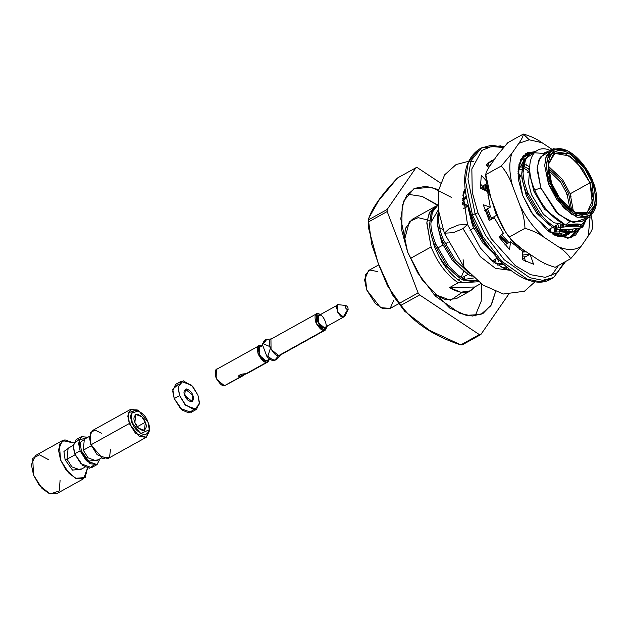 <?xml version="1.0" encoding="UTF-8"?>
<svg xmlns="http://www.w3.org/2000/svg" width="628" height="628" viewBox="0 0 628 628"><rect width="100%" height="100%" fill="white"/><g stroke="black" fill="none" stroke-linecap="round" stroke-linejoin="round"><path stroke-width="0.94" d="M535.292 190.888L534.012 191.603L544.492 209.124L565.577 225.005L544.492 209.124L534.012 191.603L535.292 190.888M566.425 225.24L572.108 225.899L575.735 225.248L572.108 225.899L566.425 225.24M543.534 153.216L548.236 151.277M574.479 225.585L573.866 226.166L574.479 225.585M557.593 228.027L552.475 225.562L557.593 228.027M527.614 195.159L526.335 195.865L536.807 213.387L551.196 226.276L536.807 213.387L526.335 195.865L527.614 195.159M558.739 229.51L564.431 230.162L568.05 229.51L564.431 230.162L558.739 229.51M573.309 226.182L573.717 225.727M529.694 168.751L529.577 173.94L534.012 191.603L529.577 173.94L529.694 168.751M569.604 225.829L569.29 226.425M566.794 229.848L566.189 230.437L566.794 229.848M552.86 234.166L556.753 234.425L560.372 233.773L556.753 234.425L552.86 234.166M565.624 230.452L566.04 229.997M568.332 226.512L568.701 225.711L568.332 226.512M521.868 175.102L521.892 178.211L526.335 195.865L521.892 178.211L521.868 175.102M563.669 224.957L563.088 227.155L563.669 224.957M561.919 230.091L561.613 230.688M559.116 234.118L558.504 234.699L559.116 234.118M557.947 234.715L558.363 234.26M560.655 230.782L561.024 229.981L560.655 230.782M561.974 227.312L562.515 225.036L561.974 227.312M522.253 165.266L521.107 165.706M519.238 168.335L518.634 168.351M556.565 225.177L556.298 227.509L556.565 225.177M556.015 229.102L555.411 231.418L556.015 229.102M554.296 231.583L554.932 228.78L554.296 231.583M555.176 226.998L555.285 225.884L555.176 226.998M521.742 169.576L518.453 169.058L521.742 169.576M548.88 229.44L548.676 231.394L548.88 229.44M496.889 212.225L495.61 212.931L500.32 222.163L495.61 212.931L496.889 212.225M547.569 230.554L547.6 230.154M489.212 216.487L487.932 217.202L489.393 220.428L487.932 217.202L489.212 216.487M499.7 236.285L507.118 243.617L499.7 236.285M522.496 251.294L525.762 251.506L522.496 251.294M491.716 200.026L495.61 212.931L491.716 200.026M485.428 190.567L487.234 186.108L485.428 190.567M487.045 185.315L484.659 189.578L487.045 185.315M485.342 209.94L487.932 217.202L485.342 209.94M481.017 188.463L483.898 186.367L481.017 188.463M485.13 185.888L486.888 185.503L485.13 185.888M473.85 225.02L472.57 225.735L483.042 243.248L493.278 253.351L483.042 243.248L472.57 225.735L473.85 225.02M486.402 186.139L485.051 186.304L486.402 186.139M483.332 186.657L482.704 187.034M485.46 190.441L488.851 191.83L485.46 190.441M496.144 262.151L491.033 259.694L496.144 262.151M497.298 263.642L503.428 264.262L497.298 263.642M489.4 193.55L487.618 192.561L489.4 193.55M468.103 204.964L468.135 208.072L472.57 225.735L468.135 208.072L468.103 204.964M462.593 202.601L466.149 196.501L462.593 202.601M466.102 196.258L462.553 200.246L466.102 196.258M462.601 198.542L463.841 198.299L462.601 198.542M464.642 198.22L466.494 198.244L464.642 198.22M500.477 264.223L500.171 264.82M499.205 264.906L499.582 264.105L499.205 264.906M463.362 198.935L462.577 199.013L463.362 198.935M462.632 203.307L468.08 205.898L462.632 203.307M495.115 259.309L494.856 261.641L495.115 259.309M469.328 273.243L467.993 272.489L469.328 273.243M443.125 242.086L441.845 242.793L452.325 260.314L466.714 273.204L452.325 260.314L441.845 242.793L443.125 242.086M493.734 261.13L493.836 260.016L493.734 261.13M466.981 206.722L462.718 204.516L466.981 206.722M465.426 279.217L460.308 276.76L465.426 279.217M435.447 246.349L434.505 246.875L438.972 256.452L444.64 264.584L459.029 277.466L444.64 264.584L438.972 256.452C445.511 268.753 453.424 277.498 462.718 282.686L478.56 281.752L462.718 282.686C453.424 277.498 445.511 268.753 438.972 256.452L434.505 246.875L431.373 235.594L434.505 246.875M466.58 280.7L472.264 281.36L475.883 280.708L472.264 281.36L466.58 280.7M437.378 222.029L437.41 225.138L441.845 242.793L437.41 225.138L437.378 222.029M556.471 228.223C550.434 224.541 544.947 219.58 540.009 213.324L528.038 193.102L526.759 193.817L538.73 214.038C543.667 220.287 549.155 225.256 555.191 228.93L556.471 228.223C568.379 226.017 577.171 225.593 582.831 226.944L581.552 227.658C569.643 229.856 560.851 230.28 555.191 228.93C549.155 225.256 543.667 220.287 538.73 214.038L526.759 193.817L528.038 193.102C524.977 185.621 523.305 178.823 523.03 172.716L524.545 160.925L530.362 153.711L534.742 152.329L525.683 158.484L523.03 172.716C523.305 178.823 524.977 185.621 528.038 193.102L540.009 213.324C544.947 219.58 550.434 224.541 556.471 228.223L555.191 228.93C560.851 230.28 569.643 229.856 581.552 227.658L582.831 226.944L586.56 218.827L582.831 226.944C577.171 225.593 568.379 226.017 556.471 228.223M508.931 242.612L501.631 234.691L508.931 242.612M491.787 219.148L489.636 214.438L488.356 215.145L490.499 219.839L488.356 215.145L489.636 214.438L487.516 208.731L491.787 219.148M500.516 235.61L507.652 243.326L500.932 236.128M482.861 238.632L474.273 222.971L472.994 223.678L484.965 243.899L491.473 251.09M495.021 262.347L493.741 263.061L495.021 262.347L489.785 258.752M469.893 273.832L455.52 260.259L443.556 240.029L442.277 240.744L454.24 260.965C459.186 267.214 464.673 272.183 470.702 275.857L471.981 275.15L470.702 275.857C464.673 272.183 459.186 267.214 454.24 260.965L442.277 240.744L443.556 240.029C440.495 232.548 438.823 225.75 438.548 219.643L438.831 212.766L438.548 219.643C438.823 225.75 440.495 232.548 443.556 240.029L455.52 260.259L469.893 273.832M464.304 279.413C458.267 275.739 452.78 270.77 447.843 264.521L435.871 244.3L434.592 245.006L446.563 265.236C451.501 271.484 456.988 276.446 463.024 280.127L464.304 279.413L474.101 277.929L464.304 279.413L463.024 280.127C456.988 276.446 451.501 271.484 446.563 265.236L434.592 245.006L435.871 244.3C432.81 236.819 431.138 230.021 430.863 223.913L432.323 212.272L437.967 205.042L432.323 212.272L430.863 223.913C431.138 230.021 432.81 236.819 435.871 244.3L447.843 264.521C452.78 270.77 458.267 275.739 464.304 279.413M449.57 287.6C460.536 294.226 468.912 294.03 474.697 287.012L449.57 287.6L458.22 282.796C446.547 274.781 437.504 262.834 431.098 246.953L410.272 258.516L431.098 246.953L426.797 223.003L429.285 212.884L436.02 206.172L429.748 212.029L426.859 222.202L431.098 246.953C437.504 262.834 446.547 274.781 458.22 282.796L462.718 282.686L458.22 282.796L449.57 287.6L474.697 287.012L470.435 290.819L460.803 292.232L449.57 287.6M585.28 218.528L573.497 222.587L558.496 214.368L540.857 187.976L537.183 167.291L540.261 157.188L548.425 152.18M581.795 224.573C578.655 223.599 573.411 223.811 566.071 225.201L581.795 224.573L566.071 225.201C552.97 219.164 542.514 207.421 534.711 189.97C523.713 164.936 531.79 143.655 549.068 149.864C531.79 143.655 523.713 164.936 534.711 189.97L540.857 187.976L534.711 189.97C542.514 207.421 552.97 219.164 566.071 225.201C573.411 223.811 578.655 223.599 581.795 224.573L586.497 218.866M438.195 204.909L436.915 205.623L431.098 212.829L429.583 224.62L431.358 212.178L437.967 205.105L422.252 196.454L407.572 194.209L422.252 196.454L437.567 205.285M429.583 224.62C429.858 230.727 431.53 237.525 434.592 245.006C431.53 237.525 429.858 230.727 429.583 224.62M480.907 283.558L474.697 287.012L480.907 283.558M462.114 292.397L450.527 300.262L433.296 293.896L445.652 299.839L456.368 298.63L470.435 290.819M464.657 278.918L464.532 276.296L464.657 278.918M435.016 206.675L412.298 219.29L405.366 228.474L404.126 241.388L409.377 221.519L418.162 217.657L429.591 220.467M436.719 205.89L437.991 205.482M462.655 202.404L467.122 205.332L462.655 202.404M495.311 259.199L495.359 261.845M466.832 206.808L465.843 206.039M438.391 209.681L437.269 220.357C437.543 226.465 439.215 233.263 442.277 240.744C439.215 233.263 437.543 226.465 437.269 220.357L438.391 209.681M501.168 264.733L501.254 264.286M463.99 191.03L464.736 190.865M507.306 267.709L506.239 269.326M505.587 269.129L506.686 267.19L505.587 269.129M464.225 191.454L463.817 191.509M462.86 195.716L465.277 191.03L462.86 195.716M481.762 187.748L483.544 188.502M485.695 189.601L488.749 191.516L485.695 189.601M489.448 193.675L488.882 193.243M465.199 190.378L463.55 192.372L465.199 190.378M495.924 254.984L484.965 243.899L472.994 223.678L468.095 204.893L472.994 223.678L474.273 222.971L471.84 216.283L474.273 222.971M523.155 258.289L522.378 259.654M484.62 190.182L485.444 184.467L484.62 190.182M484.164 185.181L483.427 189.609L484.164 185.181M486.237 209.446L488.356 215.145L486.237 209.446M518.014 173.485L520.887 175.471L518.014 173.485M520.596 176.939L519.607 176.178L520.596 176.939M519.34 166.122L519.953 166.334M520.165 166.42L521.947 167.174M524.097 168.273L528.564 171.201L524.097 168.273M556.753 225.067L556.8 227.721M556.761 229.244L556.62 231.253M528.274 172.676L527.285 171.915M562.617 230.609L562.696 230.154M570.295 226.339L570.373 225.884M578.341 224.997L577.893 226.253M576.92 228.427L575.154 231.214L573.874 231.92L552.397 233.891L573.874 231.92L575.154 231.214L576.92 228.427M574.487 231.073L575.915 228.584L574.494 231.065M576.897 226.198L577.25 225.114M530.362 153.711L529.082 154.425L523.265 161.639L521.75 173.43L524.592 158.876L534.13 152.981L529.734 154.088M521.75 173.43C522.025 179.537 523.697 186.335 526.759 193.817C523.697 186.335 522.025 179.537 521.75 173.43M582.172 226.802L584.566 221.951L582.172 226.802M477.147 280.598L463.024 280.127L477.147 280.598M438.375 209.744L431.412 221.582L438.375 209.744M526.923 164.073L526.083 164.096M522.3 165.038L518.759 167.888M566.699 235.312L554.226 234.927L565.42 235.092M549.924 232.289L575.154 231.214L549.924 232.289M387.186 211.534L418.099 292.915L419.622 294.94L479.345 334.591L480.828 334.559L508.397 294.642L480.828 334.559L462.31 344.843L460.826 344.882L479.345 334.591L419.622 294.94L401.096 305.232C412.235 321.819 434.662 336.679 460.826 344.882L429.411 330.281L404.746 311.3L399.581 303.198L418.099 292.915L387.186 211.534L368.667 221.817L371.737 244.292L379.022 265.511L387.507 285.787L399.581 303.198L392.539 294.893L378.135 263.171L368.66 228.545L368.628 219.761L387.154 209.469L387.186 211.534L387.154 209.469L415.964 167.739L387.154 209.469L368.628 219.761L368.408 218.725L378.613 200.701L397.446 178.03C380.89 195.269 370.104 210.906 368.628 219.761L368.667 221.817L387.186 211.534M498.585 261.75L497.219 258.139L498.585 261.75M440.581 183.062L417.447 167.707L415.964 167.739L397.446 178.03L415.964 167.739L417.447 167.707L440.581 183.062M451.634 197.475L431.436 187.128L413.789 188.847L403.663 201.133L400.758 218.717L407.635 252.111L417.746 272.952L435.596 296.306L460.143 313.521L472.515 316.049L483.003 313.451L491.528 304.596L495.523 291.777L490.908 305.679L480.836 314.487L466.18 315.35L449.656 308.018L422.142 279.837L407.635 252.111L401.747 230.405L402.148 205.913L406.693 195.394L414.747 188.353L425.878 186.288L438.807 189.672M463.111 207.978L463.66 208.567L463.111 207.978M536.21 151.105L523.218 155.571L518.139 169.23L522.629 195.316L518.65 180.574L518.995 163.955L527.732 152.227L544.186 153.522L538.691 160.203L537.105 169.78L540.857 187.976L556.086 212.06L569.47 221.449L581.92 221.401L589.496 217.202L577.038 217.241L563.661 207.86L548.425 183.776L544.68 165.572L546.258 155.995L551.784 149.299L567.445 150.759M596.537 203.134L589.496 217.202M568.05 151.058L566.825 150.43L553.095 148.687L545.599 157.989L548.425 183.776L550.34 183.148C553.26 193.126 568.646 216.597 584.652 216.684C600.297 215.851 597.738 192.082 593.099 182.144C590.179 172.174 574.793 148.703 558.794 148.616C543.141 149.448 545.701 173.218 550.34 183.148L547.616 158.334L554.838 149.378L568.05 151.058L584.511 166.208L593.099 182.144L596.6 202.459L589.637 215.451L573.176 212.986L558.206 198.071L550.34 183.148L548.425 183.776L556.596 199.272L572.155 214.768L589.252 217.327L596.49 203.833L596.6 202.459M591.898 182.175C596.27 191.548 598.688 213.975 583.922 214.768C568.819 214.682 554.304 192.537 551.549 183.125C547.169 173.752 544.751 151.324 559.517 150.532C574.62 150.618 589.135 172.763 591.898 182.175L584.472 168.1L570.342 154.025L554.814 151.701L548.244 163.963L551.549 183.125L559.65 198.165L575.185 212.46L587.651 214.046L594.465 205.599L591.898 182.175L589.982 182.795L576.716 161.82L565.067 153.656L554.218 153.687L548.197 164.662L554.822 153.381L569.675 156.027L582.98 169.466L589.982 182.795L570.185 193.793L573.395 211.463L570.185 193.793L589.982 182.795L592.51 204.987L586.254 213.206L574.565 212.131L587.054 212.814L593.24 198.644L589.982 182.795L591.898 182.175M475.545 315.413L475.42 315.876M418.099 292.915L399.581 303.198L401.096 305.232L419.622 294.94L418.099 292.915M479.345 334.591L460.826 344.882L462.31 344.843L480.828 334.559L479.345 334.591M378.778 264.867L368.573 270.535L364.585 279.68L366.689 289.901L375.246 303.426L382.766 308.701L389.76 308.678L398.686 303.716M393.74 300.231L390.153 308.442L380.521 307.61L366.689 289.901L365.206 275.056L369.798 270.016L377.852 271.618M564.8 224.753L554.014 222.752L543.432 214.266L531.5 194.704L528.54 183.274L529.553 170.675L528.54 183.274L531.5 194.704L543.432 214.266L554.014 222.752L564.8 224.753M548.15 165.996L562.625 179.663L570.185 193.793L562.625 179.663L548.15 165.996M566.503 224.188L569.926 221.613M568.725 193.824L571.692 210.356L568.725 193.824L561.683 180.683L548.181 168.037L561.683 180.683L568.725 193.824L566.817 194.445L568.725 193.824M458.55 279.617L460.52 278.526L458.55 279.617M443.015 229.424L439.616 227.642L443.015 229.424M461.227 277.278L463.676 271.241L461.227 277.278M463.095 259.631L464.006 267.198M470.702 275.857L472.225 276.163M503.774 264.592L497.604 265.079M501.945 267.614L506.49 267.018M495.17 263.344L502.965 263.831M526.311 256.326L522.363 256.036M522.3 258.422L524.443 258.084M526.233 251.82L522.472 252.087M522.386 255.07L529.797 254.183M521.868 248.908L519.56 249.292M522.292 250.988L525.079 251.051M481.558 284.029L481.213 301.181L475.168 315.9L481.213 301.181L481.558 284.029M548.338 170.117L560.678 182.096L567.139 194.264L570.004 209.124L567.139 194.264L560.678 182.096L548.338 170.117M496.654 215.271L491.339 218.23L496.654 215.271M473.614 228.074L469.885 230.146L473.614 228.074M448.211 242.18L445.252 243.821L448.211 242.18M442.889 245.14L437.575 248.091L442.889 245.14M503.884 146.803L500.595 145.892L481.503 147.91L470.961 160.697L467.939 178.996L475.098 213.748L472.499 215.192L475.098 213.748L485.617 235.445L504.198 259.757L529.749 277.678L542.631 280.3L553.543 277.6L542.631 280.3L529.749 277.678L504.198 259.757L485.617 235.445L475.098 213.748L477.963 212.821L490.994 238.397L515.274 265.605L530.55 274.679L545.34 277.348L557.138 272.717L564.423 262.166L557.138 272.717L545.34 277.348L530.55 274.679L515.274 265.605L490.994 238.397L477.963 212.821L472.248 192.301L471.84 168.924L481.927 150.382L491.52 146.512L503.271 147.502L491.52 146.512L481.927 150.382L471.84 168.924L472.248 192.301L477.963 212.821L475.098 213.748L467.939 178.996L470.961 160.697L481.503 147.91L491.622 145.217L503.538 147.195M550.473 228.561L550.772 232.14L550.473 228.561M545.324 263.674L544.452 263.98L544.06 263.038L544.452 263.98L545.324 263.674M530.071 254.23L533.541 264.239L522.26 259.584L522.496 251.106L510.556 241.709L509.559 249.583L498.883 236.952L503.389 233.231L494.33 217.783L489.236 220.514L483.246 204.736L490.303 207.185L487.571 191.587L480.341 188.141L481.315 175.236L486.15 180.605L481.315 175.236L480.341 188.141L487.571 191.587L490.303 207.185L484.463 210.427L490.303 207.185L483.246 204.736L489.236 220.514L494.33 217.783L503.389 233.231L498.883 236.952L509.559 249.583L510.556 241.709L522.496 251.106L522.26 259.584L533.541 264.239L530.071 254.23L524.231 257.48L530.071 254.23M488.67 167.841L486.268 164.819L493.836 159.724L490.9 160.996L486.268 164.819L488.67 167.841M557.884 224.439L558.771 227.823M559.195 229.62L559.776 232.352M560.066 233.875L560.145 234.323M558.582 265.416L551.046 276.163M489.487 166.569L488.019 163.029L489.487 166.569M482.39 186.171L480.271 183.816L482.39 186.171L486.708 183.768L482.39 186.171M525.589 261.381L524.231 257.48L525.589 261.381M544.429 263.925L544.916 263.477L544.429 263.925M504.716 244.951L510.556 241.709L504.716 244.951M472.499 215.192L483.018 236.889L501.599 261.193L527.159 279.115L540.033 281.744L552.216 278.275L540.033 281.744L527.159 279.115L501.599 261.193L483.018 236.889L472.499 215.192L465.348 180.432L468.362 162.134L478.905 149.354L468.362 162.134L465.348 180.432L472.499 215.192L471.707 215.938L472.499 215.192M487.995 162.966L493.836 159.724L487.995 162.966M184.734 395.452L192.207 401.535L192.82 395.263L185.346 389.179L184.734 395.452C183.345 392.414 183.878 390.239 186.328 388.92C189.727 390.106 191.893 392.217 192.82 395.263C194.201 398.301 193.675 400.476 191.218 401.794C187.819 400.617 185.66 398.505 184.734 395.452M184.169 393.442L187.411 398.27L187.968 400.279L187.411 398.27L184.169 393.442M181.005 381.377L175.597 384.375L172.676 391.079L174.215 398.576L179.624 395.577L178.085 388.08L181.005 381.377L191.65 385.223L197.93 395.145L199.469 402.642L196.54 409.346L185.904 405.5L179.624 395.577L174.215 398.576L180.495 408.498L191.132 412.353L196.54 409.346M179.624 395.577L184.773 404.275L194.311 409.927L199.414 403.93L197.93 395.145L192.772 386.448L183.243 380.788L178.132 386.793L179.624 395.577M193.298 409.864L188.918 412.934L182.316 410.163L174.215 398.576L172.779 389.289L178.847 383.857M276.501 359.609L273.832 360.621L276.501 359.609M327.141 326.246L325.453 330.006L324.158 330.344L316.583 324.032L316.481 313.859L317.776 313.521L320.57 314.416M316.481 313.859L270.943 339.159L271.045 349.325L278.62 355.636L324.158 330.344L279.907 355.307L325.453 330.006M275.928 359.86L273.832 360.621C271.602 360.582 269.286 359.177 266.9 356.414C269.286 359.177 271.602 360.582 273.832 360.621L274.915 360.025C272.678 359.977 270.37 358.58 267.983 355.817L266.9 356.414L262.347 344.419L263.43 343.822L265.479 339.779L264.396 340.376L262.347 344.419L264.969 340.133M271.979 338.837L266.751 339.379L263.43 343.822L269.695 346.523L270.37 348.305L267.983 355.817C270.37 358.58 272.678 359.977 274.915 360.025L278.62 355.636L274.915 360.025L277.505 358.737L280.732 354.592L278.62 355.636C276.304 356.178 273.478 353.415 270.142 347.355C268.855 341.247 269.553 338.398 272.23 338.822M262.763 345.526L259.709 347.221L259.796 355.636L266.06 360.849L269.765 359.114M258.932 345.824L216.746 369.256L216.848 379.43L224.424 385.741L239.566 377.334C238.106 375.136 240.273 373.935 246.058 373.723L266.61 362.309L269.514 359.247L267.905 361.971L266.61 362.309L259.034 355.998L258.932 345.824L260.22 345.486C257.543 345.07 256.844 347.912 258.132 354.027C261.468 360.087 264.294 362.843 266.61 362.309L246.058 373.723L238.632 376.792L239.566 377.334L246.058 373.723L241.419 376.674L239.566 377.334L238.883 375.528L239.566 377.334L224.424 385.741C222.108 386.283 219.282 383.52 215.946 377.459C214.658 371.352 215.357 368.503 218.034 368.926M262.096 345.895L260.22 345.486L262.096 345.895M266.06 360.849C261.813 363.447 254.654 344.599 260.777 346.946M224.424 385.741L241.427 376.682M270.37 348.305L269.695 346.523L263.43 343.822L262.347 344.419L266.9 356.414L267.983 355.817L270.37 348.305M337.723 304.957L318.577 315.586L318.647 322.973L324.15 327.557L325.092 327.314L344.238 316.677L343.296 316.92L337.793 312.344L337.723 304.957L338.657 304.713C333.28 302.649 339.567 319.197 343.296 316.92L345.11 315.711L348.155 309.345L347.527 309.769C348.571 308.309 348.038 306.88 345.902 305.498C344.851 306.959 345.392 308.379 347.527 309.769C345.392 308.379 344.851 306.959 345.902 305.498L338.657 304.713M321.041 314.628L317.776 313.521C315.091 313.105 314.4 315.947 315.688 322.054C319.016 328.114 321.842 330.877 324.158 330.344L324.621 328.805L327.157 326.168L324.621 328.805C320.139 331.545 312.563 311.621 319.04 314.102C312.563 311.621 320.139 331.545 324.621 328.805L324.158 330.344L327.117 326.827L327.204 325.728M320.641 314.44L319.04 314.102L320.641 314.44M319.511 315.342C323.239 313.066 329.527 329.621 324.15 327.557C320.421 329.833 314.133 313.286 319.511 315.342M345.902 305.498C348.038 306.88 348.571 308.309 347.527 309.769L343.296 316.92L347.527 309.769M81.483 436.656L76.074 439.655L73.154 446.367L74.693 453.863L80.101 450.857L78.563 443.36L81.483 436.656L87.912 437.245L78.963 440.134L80.101 450.857L74.693 453.863L80.973 463.786L91.61 467.632L97.026 464.626L86.381 460.779L80.101 450.857L90.016 463.707L97.073 464.594L99.923 458.856L97.026 464.626M62.431 440.581L35.388 455.606L31.4 464.744L33.504 474.972L42.06 488.498L49.581 493.773L56.575 493.749L83.618 478.724L76.624 478.748L69.104 473.481L60.547 459.947L58.443 449.726L62.431 440.581L73.617 442.928L64.88 439.828L59.354 444.294L60.547 459.947L65.705 469.446L75.596 478.3L85.141 477.531L87.543 467.986L83.618 478.724M60.107 480.137L59.228 490.955L50.122 493.969L39.203 485.193L33.504 474.972L32.742 458.385L39.47 454.853L48.811 459.798M65.124 459.837L63.938 451.469L69.857 447.269L63.938 451.469L65.124 459.837L72.526 470.152L81.868 468.888L72.526 470.152L65.124 459.837L67.039 459.217L71.89 466.887L80.109 469.862L71.89 466.887L67.039 459.217L75.69 454.413L67.039 459.217L68.107 448.243L67.039 459.217L65.124 459.837M93.776 465.144L89.396 468.213L82.794 465.442L74.693 453.863L73.256 444.569L79.324 439.137M91.916 445.401L83.265 450.205L88.116 457.875L96.335 460.85L88.116 457.875L83.265 450.205L91.916 445.401M84.333 439.231L83.265 450.205L84.333 439.231L89.404 436.413M110.536 449.216L109.578 456.925L102.788 458.66L90.919 444.844L90.267 432.865L94.954 430.07L101.705 433.328M98.094 459.877L88.752 461.14L81.35 450.825L80.164 442.457L86.083 438.258L80.164 442.457L81.35 450.825L88.752 461.14L98.094 459.877M149.166 430.675L146.246 437.284L135.601 433.438L129.321 423.515L132.194 422.581C133.999 428.547 138.231 432.676 144.872 434.984C149.668 432.409 150.712 428.155 147.996 422.212C146.191 416.254 141.959 412.125 135.318 409.817C130.522 412.392 129.486 416.647 132.194 422.581L131.189 413.412L138.741 410.72L147.996 422.212L149.291 429.725L140.633 433.61L132.194 422.581L129.321 423.515L127.782 416.019L130.703 409.315L137.862 410.32M145.296 422.275C147.078 426.184 146.395 428.987 143.239 430.675C138.867 429.16 136.088 426.443 134.894 422.518C133.112 418.617 133.803 415.815 136.951 414.119C141.324 415.642 144.102 418.358 145.296 422.275L141.732 416.639L135.679 414.456L134.894 422.518L138.466 428.163L144.511 430.345L145.296 422.275L137.242 426.75L145.296 422.275M130.703 409.315L92.3 430.643L89.38 437.347L90.919 444.844L129.321 423.515L90.919 444.844L97.199 454.766L107.843 458.621L146.246 437.284M138.741 410.72L136.904 409.778L128.159 412.894L129.321 423.515L139.102 436.287L146.143 437.339L149.126 431.781L149.291 429.725M542.05 142.729C536.799 139.024 530.574 136.127 523.383 134.031L529.247 139.809L542.05 142.729L529.247 139.809L518.869 143.278L511.891 153.381C508.963 162.055 509.143 172.802 512.44 185.613L519.929 205.317C526.335 218.057 534.247 228.616 543.66 237.007L558.119 246.6C567.461 250.666 575.185 250.486 581.3 246.058L588.279 235.955L590.1 216.833L588.279 235.955L581.3 246.058L570.726 258.665C567.932 254.128 563.732 250.109 558.119 246.6L543.66 237.007C538.439 233.318 532.222 230.413 524.992 228.302C524.6 220.271 522.912 212.609 519.929 205.317L512.44 185.613C509.85 178.195 506.144 171.648 501.317 165.988L511.891 153.381L518.869 143.278C521.656 139.4 523.163 136.315 523.383 134.031L507.809 142.682L497.235 155.297L490.256 165.399L497.235 155.297L507.809 142.682L523.383 134.031C530.574 136.127 536.799 139.024 542.05 142.729L551.871 149.252L542.05 142.729M569.525 225.986L569.478 226.41L569.525 225.986M569.031 229.424L568.811 230.452L569.031 229.424M562.021 225.036L562.021 227.148L562.021 225.036M561.84 230.248L561.801 230.672L561.84 230.248M561.346 233.695L561.134 234.715L561.346 233.695M560.427 224.91L560.553 227.532L560.427 224.91M521.209 165.659L522.135 165.902M524.639 166.75L529.647 169.254M529.694 166.734L525.605 164.834L529.694 166.734M564.501 234.966L565.616 233.216L564.501 234.966M566.903 230.429L567.139 229.769L566.903 230.429M568.026 226.543L568.207 225.633L568.026 226.543M563.818 224.934L563.583 227.085L563.818 224.934M562.994 230.17L562.884 230.586L562.994 230.17M561.872 233.647L561.401 234.723L561.872 233.647M570.671 225.899L570.569 226.323L570.671 225.899M569.557 229.377L569.078 230.46L569.557 229.377M567.681 232.925L564.972 235.987L567.681 232.925M557.711 236.521L567.524 234.896L570.703 232.462L557.711 236.521M572.179 230.704L573.293 228.945L572.179 230.704M571.072 196.289L569.816 196.98M524.474 159.072L518.021 171.381L524.474 159.072M560.451 224.918L560.561 227.532L560.451 224.918M560.529 228.922L560.514 227.54M560.773 227.501L560.859 224.965L560.773 227.501M533.753 153.42L531.767 153.358M530.958 153.405L522.213 158.075L518.131 169.387L522.967 156.223L535.637 151.536L527.033 152.989L520.667 159.7L518.124 169.403M522.629 195.316L533.659 215.781L554.799 235.233L570.852 237.706L580.405 227.854L575.648 235.045L567.83 238.302L547.71 230.657L531.382 212.46L522.629 195.316M580.837 226.567L581.347 224.636L580.837 226.567M580.806 224.706L580.327 226.496M579.825 227.956L569.431 237.8L554.493 235.076M536.485 258.618L522.025 249.018L536.485 258.618C541.697 262.308 547.922 265.212 555.152 267.316L570.726 258.665L555.152 267.316C547.922 265.212 541.697 262.308 536.485 258.618M498.287 217.335L490.806 197.632L498.287 217.335C500.877 224.753 504.59 231.292 509.41 236.96L524.992 228.302L509.41 236.96C512.205 241.497 516.412 245.517 522.025 249.018L511.286 239.896L506.09 232.925L498.287 217.335M529.6 169.772L525.628 167.158M574.785 225.515L574.573 226.159M485.742 174.639C485.962 172.355 487.469 169.277 490.256 165.399C487.469 169.277 485.962 172.355 485.742 174.639L501.317 165.988L485.742 174.639C486.135 182.669 487.823 190.331 490.806 197.632L485.711 174.333L485.75 176.287M592.793 226.708C592.581 228.977 591.081 232.062 588.279 235.955C591.081 232.062 592.581 228.977 592.793 226.708M592.816 227.014L591.435 215.82L592.793 225.303M560.867 227.485L561.047 224.981L560.867 227.485M529.624 169.474L526.515 167.566M525.997 153.585L533.619 152.51L525.997 153.585M576.708 225.162L576.496 226.182L576.708 225.162M575.837 228.592L575.703 229.016L575.837 228.592M574.738 231.442L572.807 234.778L570.263 237.58L572.807 234.778L574.738 231.442M523.54 159.81L524.152 159.653M529.247 139.809L523.383 134.031C523.163 136.315 521.656 139.4 518.869 143.278L529.247 139.809M501.317 165.988C506.144 171.648 509.85 178.195 512.44 185.613C509.143 172.802 508.963 162.055 511.891 153.381L501.317 165.988M524.992 228.302C532.222 230.413 538.439 233.318 543.66 237.007C534.247 228.616 526.335 218.057 519.929 205.317C522.912 212.609 524.6 220.271 524.992 228.302M570.726 258.665L581.3 246.058C575.185 250.486 567.461 250.666 558.119 246.6C563.732 250.109 567.932 254.128 570.726 258.665M510.085 269.962L504.684 268.808L492.839 261.484L480.365 247.974L467.491 224.424L458.644 224.95L448.863 228.984L444.381 233.208L453.228 232.682L463.009 228.655L453.228 232.682L444.381 233.208L448.863 228.984L458.644 224.95L467.491 224.424L463.009 228.655L480.224 256.577L495.468 268.352L510.619 270.37M482.956 186.924L483.725 187.262M484.832 187.78L485.303 188.015M486.096 188.431L488.184 189.64M544.209 153.507L551.784 149.299M404.746 311.3L392.539 294.893M368.605 227.76L368.408 218.874M580.822 216.275L583.538 214.768M462.012 277.694L468.198 274.263L462.012 277.694M492.729 260.636L497.345 258.069L492.729 260.636M547.286 230.327L552.679 227.328L547.286 230.327M554.171 226.504L557.994 224.384L554.171 226.504M463.236 208.802L468.08 206.11L463.236 208.802M487.815 195.143L489.605 194.154L487.815 195.143M481.503 147.91L478.905 149.354C462.742 161.043 460.34 183.243 471.707 215.938C487.045 258.587 528.784 292.97 550.944 279.044L553.543 277.6L565.663 261.476M267.905 361.971L246.788 373.699M73.178 445.425L68.107 448.243M85.18 467.044L80.109 469.862M101.406 458.032L96.335 460.85M526.688 153.177L525.33 153.931M511.294 239.896L506.09 232.925M535.142 281.658L524.451 291.251L503.303 294.022L482.901 284.986L464.233 267.481L444.381 233.208L438.509 210.6L438.784 189.797L444.624 174.859L456.101 164.544L468.331 161.388M469.603 161.349L473.857 161.569M486.417 165.007L489.416 166.404M467.491 224.424L463.079 194.382L465.026 188.84"/></g></svg>

